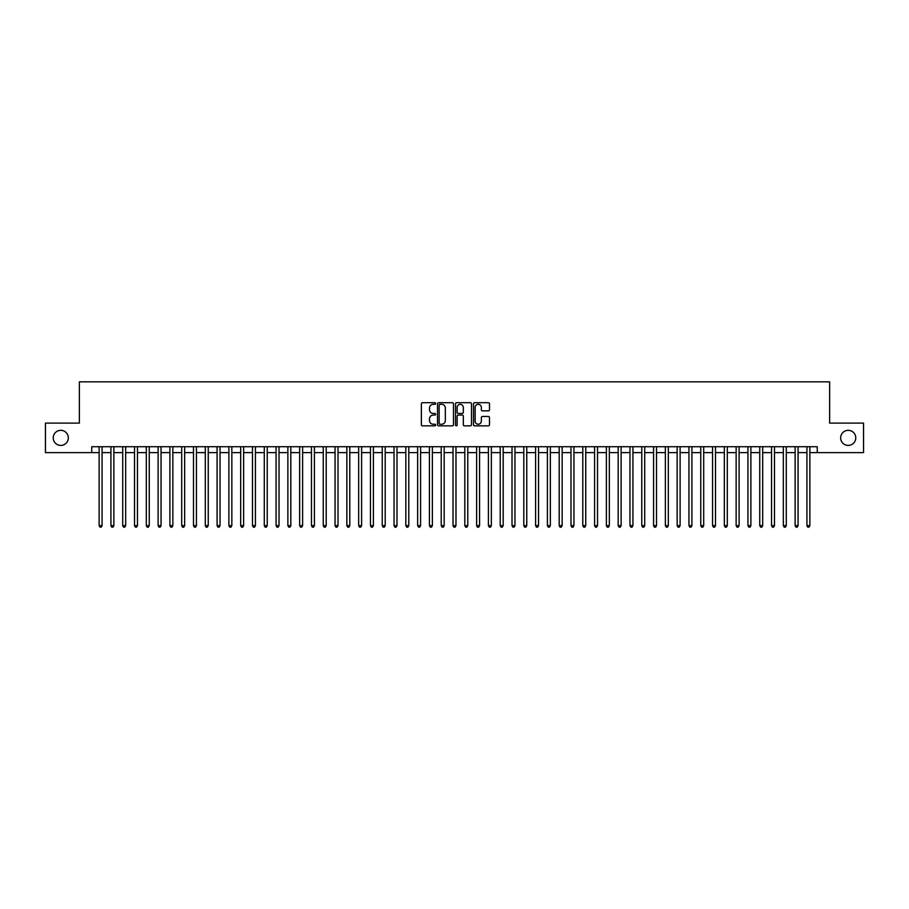<?xml version="1.0" encoding="UTF-8"?>
<svg xmlns="http://www.w3.org/2000/svg" width="909" height="909" viewBox="0 0 909 909"><rect width="100%" height="100%" fill="white"/><g stroke="black" fill="none" stroke-linecap="round" stroke-linejoin="round"><path stroke-width="1.36" d="M435.627 403.505A0.807 0.807 0 0 0 434.82 402.698L422.515 402.698A1.159 1.159 0 0 0 421.356 403.857L421.356 424.696A1.159 1.159 0 0 0 422.515 425.855L434.82 425.855A0.807 0.807 0 0 0 435.627 425.037A0.807 0.807 0 0 0 434.82 424.23L433.218 424.23A3.704 3.704 0 0 1 429.514 420.526L429.514 418.788A3.704 3.704 0 0 1 433.218 415.083L434.82 415.083A0.807 0.807 0 0 0 435.627 414.277A0.807 0.807 0 0 0 434.82 413.459L433.218 413.459A3.704 3.704 0 0 1 429.514 409.754L429.514 408.016A3.704 3.704 0 0 1 433.218 404.312L434.82 404.312A0.807 0.807 0 0 0 435.627 403.505M840.666 437.865A7.545 7.545 0 0 0 848.211 445.421A7.545 7.545 0 0 0 855.767 437.865A7.545 7.545 0 0 0 848.211 430.321A7.545 7.545 0 0 0 840.666 437.865M53.233 437.865A7.545 7.545 0 0 0 60.789 445.421A7.545 7.545 0 0 0 68.334 437.865A7.545 7.545 0 0 0 60.789 430.321A7.545 7.545 0 0 0 53.233 437.865M488.338 410.857A1.159 1.159 0 0 0 489.497 409.698L489.497 403.857A1.159 1.159 0 0 0 488.338 402.698L474.68 402.698A1.159 1.159 0 0 0 473.521 403.857L473.521 424.696A1.159 1.159 0 0 0 474.68 425.855L488.338 425.855A1.159 1.159 0 0 0 489.497 424.696L489.497 417.629A1.159 1.159 0 0 0 488.338 416.47L482.497 416.47A1.159 1.159 0 0 0 481.338 417.629L481.338 421.128A3.102 3.102 0 0 1 478.236 424.23A3.102 3.102 0 0 1 475.146 421.128L475.146 407.414A3.102 3.102 0 0 1 478.236 404.312A3.102 3.102 0 0 1 481.338 407.414L481.338 409.698A1.159 1.159 0 0 0 482.497 410.857L488.338 410.857M91.752 452.614L45.45 452.614L45.45 423.117L79.367 423.117L79.367 381.837L829.633 381.837L829.633 423.117L863.55 423.117L863.55 452.614L817.248 452.614L817.248 446.717L91.752 446.717L91.752 452.614L99.126 452.614M453.489 403.857A1.159 1.159 0 0 0 452.33 402.698L438.661 402.698A1.159 1.159 0 0 0 437.513 403.857L437.513 424.696A1.159 1.159 0 0 0 438.661 425.855L452.33 425.855A1.159 1.159 0 0 0 453.489 424.696L453.489 403.857M456.67 402.698L470.339 402.698A1.159 1.159 0 0 1 471.487 403.857L471.487 424.696A1.159 1.159 0 0 1 470.339 425.855L464.488 425.855A1.159 1.159 0 0 1 463.329 424.696L463.329 416.242A1.159 1.159 0 0 0 462.17 415.083L458.295 415.083A1.159 1.159 0 0 0 457.136 416.242L457.136 425.037A0.807 0.807 0 0 1 456.329 425.855A0.807 0.807 0 0 1 455.511 425.037L455.511 403.857A1.159 1.159 0 0 1 456.67 402.698M102.069 452.614L110.921 452.614M113.875 452.614L122.715 452.614M125.669 452.614L134.521 452.614M137.464 452.614L146.315 452.614M149.258 452.614L158.109 452.614M161.052 452.614L169.903 452.614M172.858 452.614L181.698 452.614M184.652 452.614L193.503 452.614M196.446 452.614L205.298 452.614M208.241 452.614L217.092 452.614M220.046 452.614L228.886 452.614M231.84 452.614L240.68 452.614M243.635 452.614L252.486 452.614M255.429 452.614L264.28 452.614M267.223 452.614L276.075 452.614M279.029 452.614L287.869 452.614M290.823 452.614L299.663 452.614M302.617 452.614L311.469 452.614M314.412 452.614L323.263 452.614M326.206 452.614L335.057 452.614M338.012 452.614L346.852 452.614M349.806 452.614L358.657 452.614M361.6 452.614L370.452 452.614M373.394 452.614L382.246 452.614M385.2 452.614L394.04 452.614M396.994 452.614L405.834 452.614M408.789 452.614L417.64 452.614M420.583 452.614L429.434 452.614M432.377 452.614L441.229 452.614M444.183 452.614L453.023 452.614M455.977 452.614L464.817 452.614M467.771 452.614L476.623 452.614M479.566 452.614L488.417 452.614M491.36 452.614L500.211 452.614M503.166 452.614L512.006 452.614M514.96 452.614L523.8 452.614M526.754 452.614L535.606 452.614M538.548 452.614L547.4 452.614M550.343 452.614L559.194 452.614M562.148 452.614L570.988 452.614M573.943 452.614L582.794 452.614M585.737 452.614L594.588 452.614M597.531 452.614L606.383 452.614M609.337 452.614L618.177 452.614M621.131 452.614L629.971 452.614M632.925 452.614L641.777 452.614M644.72 452.614L653.571 452.614M656.514 452.614L665.365 452.614M668.32 452.614L677.16 452.614M680.114 452.614L688.954 452.614M691.908 452.614L700.759 452.614M703.702 452.614L712.554 452.614M715.497 452.614L724.348 452.614M727.302 452.614L736.142 452.614M739.097 452.614L747.948 452.614M750.891 452.614L759.742 452.614M762.685 452.614L771.536 452.614M774.479 452.614L783.331 452.614M786.285 452.614L795.125 452.614M798.079 452.614L806.931 452.614M809.874 452.614L817.248 452.614M439.945 404.312A0.807 0.807 0 0 0 439.127 405.13L439.127 423.424A0.807 0.807 0 0 0 439.945 424.23L441.615 424.23A3.704 3.704 0 0 0 445.319 420.526L445.319 408.016A3.704 3.704 0 0 0 441.615 404.312L439.945 404.312M463.329 407.471A3.102 3.102 0 0 0 460.227 404.369A3.102 3.102 0 0 0 457.136 407.471L457.136 412.3A1.159 1.159 0 0 0 458.295 413.459L462.17 413.459A1.159 1.159 0 0 0 463.329 412.3L463.329 407.471M102.069 446.717L102.069 525.629L99.126 525.629L99.126 446.717M102.069 525.629L101.194 527.163L100.013 527.163L99.126 525.629M113.875 446.717L113.875 525.629L110.921 525.629L110.921 446.717M113.875 525.629L112.989 527.163L111.807 527.163L110.921 525.629M125.669 446.717L125.669 525.629L122.715 525.629L122.715 446.717M125.669 525.629L124.783 527.163L123.601 527.163L122.715 525.629M137.464 446.717L137.464 525.629L134.521 525.629L134.521 446.717M137.464 525.629L136.577 527.163L135.396 527.163L134.521 525.629M149.258 446.717L149.258 525.629L146.315 525.629L146.315 446.717M149.258 525.629L148.372 527.163L147.201 527.163L146.315 525.629M161.052 446.717L161.052 525.629L158.109 525.629L158.109 446.717M161.052 525.629L160.177 527.163L158.995 527.163L158.109 525.629M172.858 446.717L172.858 525.629L169.903 525.629L169.903 446.717M172.858 525.629L171.971 527.163L170.79 527.163L169.903 525.629M184.652 446.717L184.652 525.629L181.698 525.629L181.698 446.717M184.652 525.629L183.766 527.163L182.584 527.163L181.698 525.629M196.446 446.717L196.446 525.629L193.503 525.629L193.503 446.717M196.446 525.629L195.56 527.163L194.378 527.163L193.503 525.629M208.241 446.717L208.241 525.629L205.298 525.629L205.298 446.717M208.241 525.629L207.354 527.163L206.184 527.163L205.298 525.629M220.046 446.717L220.046 525.629L217.092 525.629L217.092 446.717M220.046 525.629L219.16 527.163L217.978 527.163L217.092 525.629M231.84 446.717L231.84 525.629L228.886 525.629L228.886 446.717M231.84 525.629L230.954 527.163L229.772 527.163L228.886 525.629M243.635 446.717L243.635 525.629L240.68 525.629L240.68 446.717M243.635 525.629L242.748 527.163L241.567 527.163L240.68 525.629M255.429 446.717L255.429 525.629L252.486 525.629L252.486 446.717M255.429 525.629L254.543 527.163L253.361 527.163L252.486 525.629M267.223 446.717L267.223 525.629L264.28 525.629L264.28 446.717M267.223 525.629L266.348 527.163L265.167 527.163L264.28 525.629M279.029 446.717L279.029 525.629L276.075 525.629L276.075 446.717M279.029 525.629L278.143 527.163L276.961 527.163L276.075 525.629M290.823 446.717L290.823 525.629L287.869 525.629L287.869 446.717M290.823 525.629L289.937 527.163L288.755 527.163L287.869 525.629M302.617 446.717L302.617 525.629L299.663 525.629L299.663 446.717M302.617 525.629L301.731 527.163L300.549 527.163L299.663 525.629M314.412 446.717L314.412 525.629L311.469 525.629L311.469 446.717M314.412 525.629L313.525 527.163L312.355 527.163L311.469 525.629M326.206 446.717L326.206 525.629L323.263 525.629L323.263 446.717M326.206 525.629L325.331 527.163L324.149 527.163L323.263 525.629M338.012 446.717L338.012 525.629L335.057 525.629L335.057 446.717M338.012 525.629L337.125 527.163L335.944 527.163L335.057 525.629M349.806 446.717L349.806 525.629L346.852 525.629L346.852 446.717M349.806 525.629L348.92 527.163L347.738 527.163L346.852 525.629M361.6 446.717L361.6 525.629L358.657 525.629L358.657 446.717M361.6 525.629L360.714 527.163L359.532 527.163L358.657 525.629M373.394 446.717L373.394 525.629L370.452 525.629L370.452 446.717M373.394 525.629L372.508 527.163L371.338 527.163L370.452 525.629M385.2 446.717L385.2 525.629L382.246 525.629L382.246 446.717M385.2 525.629L384.314 527.163L383.132 527.163L382.246 525.629M396.994 446.717L396.994 525.629L394.04 525.629L394.04 446.717M396.994 525.629L396.108 527.163L394.926 527.163L394.04 525.629M408.789 446.717L408.789 525.629L405.834 525.629L405.834 446.717M408.789 525.629L407.902 527.163L406.721 527.163L405.834 525.629M420.583 446.717L420.583 525.629L417.64 525.629L417.64 446.717M420.583 525.629L419.697 527.163L418.515 527.163L417.64 525.629M432.377 446.717L432.377 525.629L429.434 525.629L429.434 446.717M432.377 525.629L431.491 527.163L430.321 527.163L429.434 525.629M444.183 446.717L444.183 525.629L441.229 525.629L441.229 446.717M444.183 525.629L443.297 527.163L442.115 527.163L441.229 525.629M455.977 446.717L455.977 525.629L453.023 525.629L453.023 446.717M455.977 525.629L455.091 527.163L453.909 527.163L453.023 525.629M467.771 446.717L467.771 525.629L464.817 525.629L464.817 446.717M467.771 525.629L466.885 527.163L465.703 527.163L464.817 525.629M479.566 446.717L479.566 525.629L476.623 525.629L476.623 446.717M479.566 525.629L478.679 527.163L477.509 527.163L476.623 525.629M491.36 446.717L491.36 525.629L488.417 525.629L488.417 446.717M491.36 525.629L490.485 527.163L489.303 527.163L488.417 525.629M503.166 446.717L503.166 525.629L500.211 525.629L500.211 446.717M503.166 525.629L502.279 527.163L501.098 527.163L500.211 525.629M514.96 446.717L514.96 525.629L512.006 525.629L512.006 446.717M514.96 525.629L514.074 527.163L512.892 527.163L512.006 525.629M526.754 446.717L526.754 525.629L523.8 525.629L523.8 446.717M526.754 525.629L525.868 527.163L524.686 527.163L523.8 525.629M538.548 446.717L538.548 525.629L535.606 525.629L535.606 446.717M538.548 525.629L537.662 527.163L536.492 527.163L535.606 525.629M550.343 446.717L550.343 525.629L547.4 525.629L547.4 446.717M550.343 525.629L549.468 527.163L548.286 527.163L547.4 525.629M562.148 446.717L562.148 525.629L559.194 525.629L559.194 446.717M562.148 525.629L561.262 527.163L560.08 527.163L559.194 525.629M573.943 446.717L573.943 525.629L570.988 525.629L570.988 446.717M573.943 525.629L573.056 527.163L571.875 527.163L570.988 525.629M585.737 446.717L585.737 525.629L582.794 525.629L582.794 446.717M585.737 525.629L584.851 527.163L583.669 527.163L582.794 525.629M597.531 446.717L597.531 525.629L594.588 525.629L594.588 446.717M597.531 525.629L596.645 527.163L595.475 527.163L594.588 525.629M609.337 446.717L609.337 525.629L606.383 525.629L606.383 446.717M609.337 525.629L608.451 527.163L607.269 527.163L606.383 525.629M621.131 446.717L621.131 525.629L618.177 525.629L618.177 446.717M621.131 525.629L620.245 527.163L619.063 527.163L618.177 525.629M632.925 446.717L632.925 525.629L629.971 525.629L629.971 446.717M632.925 525.629L632.039 527.163L630.857 527.163L629.971 525.629M644.72 446.717L644.72 525.629L641.777 525.629L641.777 446.717M644.72 525.629L643.833 527.163L642.652 527.163L641.777 525.629M656.514 446.717L656.514 525.629L653.571 525.629L653.571 446.717M656.514 525.629L655.639 527.163L654.457 527.163L653.571 525.629M668.32 446.717L668.32 525.629L665.365 525.629L665.365 446.717M668.32 525.629L667.433 527.163L666.252 527.163L665.365 525.629M680.114 446.717L680.114 525.629L677.16 525.629L677.16 446.717M680.114 525.629L679.228 527.163L678.046 527.163L677.16 525.629M691.908 446.717L691.908 525.629L688.954 525.629L688.954 446.717M691.908 525.629L691.022 527.163L689.84 527.163L688.954 525.629M703.702 446.717L703.702 525.629L700.759 525.629L700.759 446.717M703.702 525.629L702.816 527.163L701.646 527.163L700.759 525.629M715.497 446.717L715.497 525.629L712.554 525.629L712.554 446.717M715.497 525.629L714.622 527.163L713.44 527.163L712.554 525.629M727.302 446.717L727.302 525.629L724.348 525.629L724.348 446.717M727.302 525.629L726.416 527.163L725.234 527.163L724.348 525.629M739.097 446.717L739.097 525.629L736.142 525.629L736.142 446.717M739.097 525.629L738.21 527.163L737.029 527.163L736.142 525.629M750.891 446.717L750.891 525.629L747.948 525.629L747.948 446.717M750.891 525.629L750.005 527.163L748.823 527.163L747.948 525.629M762.685 446.717L762.685 525.629L759.742 525.629L759.742 446.717M762.685 525.629L761.799 527.163L760.628 527.163L759.742 525.629M774.479 446.717L774.479 525.629L771.536 525.629L771.536 446.717M774.479 525.629L773.604 527.163L772.423 527.163L771.536 525.629M786.285 446.717L786.285 525.629L783.331 525.629L783.331 446.717M786.285 525.629L785.399 527.163L784.217 527.163L783.331 525.629M798.079 446.717L798.079 525.629L795.125 525.629L795.125 446.717M798.079 525.629L797.193 527.163L796.011 527.163L795.125 525.629M809.874 446.717L809.874 525.629L806.931 525.629L806.931 446.717M809.874 525.629L808.987 527.163L807.806 527.163L806.931 525.629"/></g></svg>
